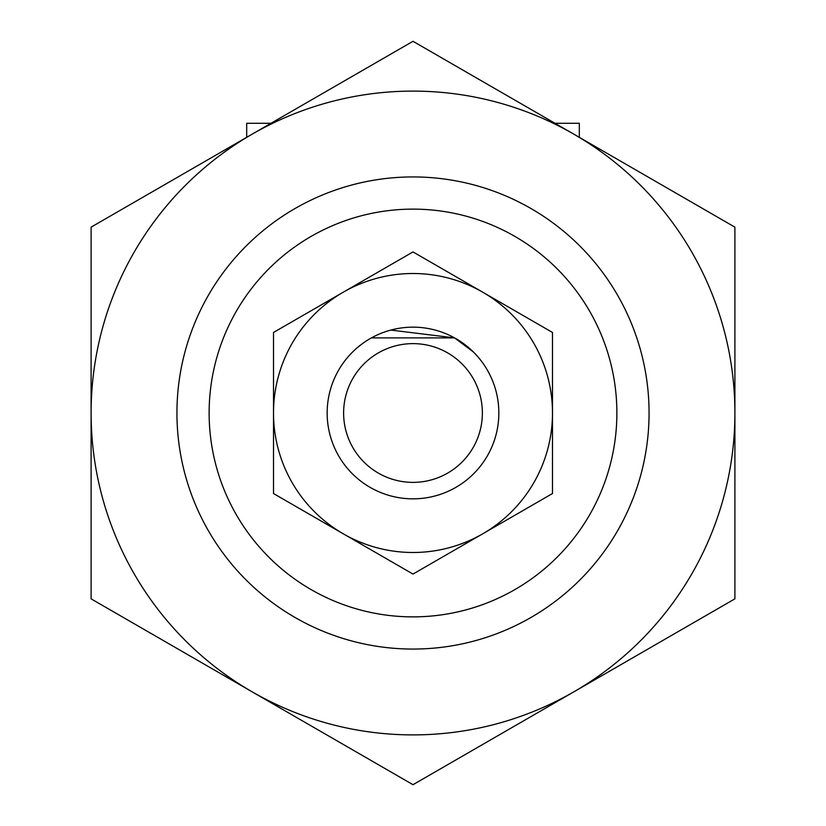 <?xml version="1.0" encoding="UTF-8"?>
<svg xmlns="http://www.w3.org/2000/svg" width="826" height="826" viewBox="0 0 826 826"><rect width="100%" height="100%" fill="white"/><g stroke="black" fill="none" stroke-linecap="round" stroke-linejoin="round"><path stroke-width="1.24" d="M176.94 413A236.06 236.06 0 0 1 531.035 208.565A236.06 236.06 0 0 1 531.035 617.435A236.06 236.06 0 0 1 176.94 413A236.06 236.06 0 0 1 531.035 208.565A236.06 236.06 0 0 1 531.035 617.435A236.06 236.06 0 0 1 176.94 413M555.01 123.291L579.315 123.291L579.315 137.322M246.685 137.322L246.685 123.291L270.99 123.291M371.442 337.886C344.762 357.338 344.762 357.338 371.442 337.886L454.558 337.886L473.277 351.876M357.286 347.694L362.728 343.42M390.822 330.08L454.558 337.886L473.267 351.876M327.158 413A85.842 85.842 0 0 1 455.921 338.66A85.842 85.842 0 0 1 455.921 487.34A85.842 85.842 0 0 1 327.158 413M343.616 413A69.384 69.384 0 0 1 447.692 352.919A69.384 69.384 0 0 1 447.692 473.081A69.384 69.384 0 0 1 343.616 413M552.491 332.465L552.491 493.535L482.745 533.803A139.491 139.491 0 0 0 482.745 292.197L413 251.93L273.509 332.465L273.509 493.535L413 574.07L482.745 533.803A139.491 139.491 0 0 1 273.509 413A139.491 139.491 0 0 1 482.745 292.197L552.491 332.465M734.903 413L734.903 227.15L413 41.3L252.054 134.225A321.903 321.903 0 0 1 734.903 413A321.903 321.903 0 0 1 573.946 691.775L734.903 598.85L734.903 413M91.097 598.85L91.097 227.15L252.054 134.225A321.903 321.903 0 0 0 252.054 691.775L413 784.7L573.946 691.775A321.903 321.903 0 0 1 252.054 691.775L91.097 598.85M209.133 413A203.867 203.867 0 0 1 514.939 236.442A203.867 203.867 0 0 1 514.939 589.558A203.867 203.867 0 0 1 209.133 413"/></g></svg>
